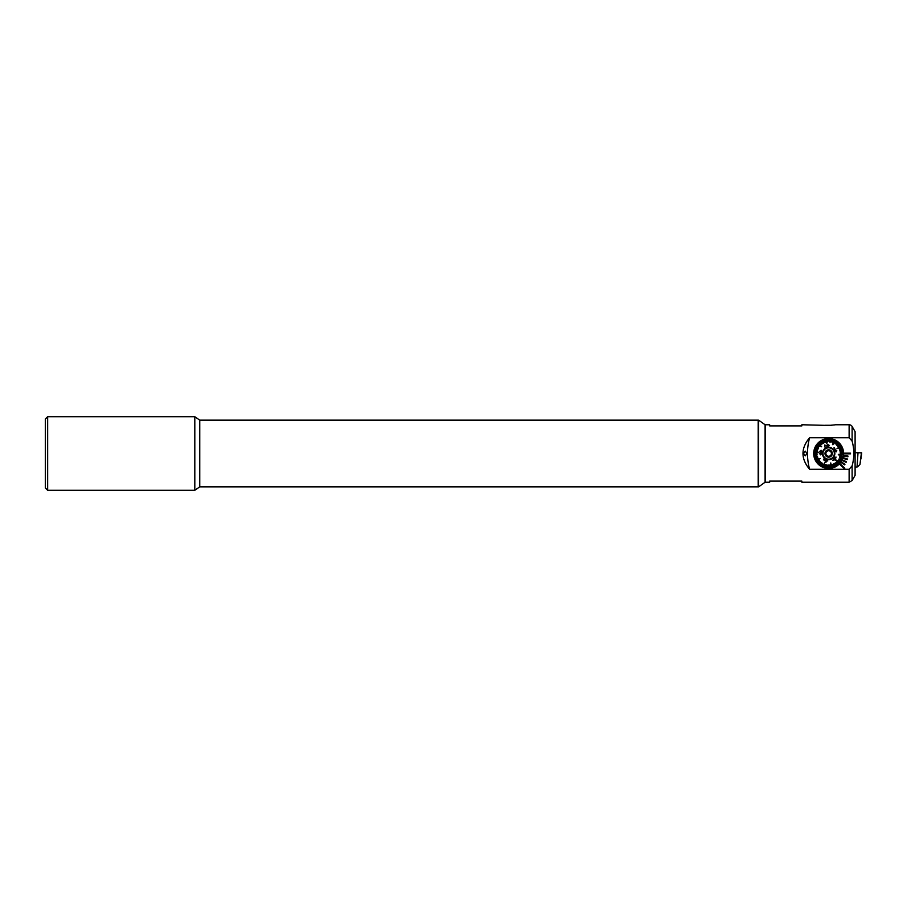 <?xml version="1.0" encoding="UTF-8"?>
<svg xmlns="http://www.w3.org/2000/svg" width="907" height="907" viewBox="0 0 907 907"><rect width="100%" height="100%" fill="white"/><g stroke="black" fill="none" stroke-linecap="round" stroke-linejoin="round"><path stroke-width="1.36" d="M47.652 490.29L45.35 487.989L45.35 419.011L47.652 416.71L47.652 490.29L194.812 490.29L194.812 416.71L47.652 416.71M758.637 486.844L758.637 420.156L765.077 424.759L765.077 482.241L758.637 486.844L199.744 486.844L199.744 420.156L194.812 416.71M758.637 420.156L758.173 486.844L758.173 420.156L199.744 420.156M835.064 424.85L828.658 425.44L801.867 424.759L801.867 425.905L769.669 425.905L769.669 424.759L765.531 424.759L765.531 482.241L769.669 482.241L769.669 481.095L801.867 481.095L801.867 482.241L849.122 482.241L849.122 469.27L809.611 469.27C800.779 458.772 800.779 448.262 809.611 437.73L849.122 437.73L852.115 441.142C854.383 449.362 854.383 457.604 852.115 465.858L849.122 469.27M843.601 453.5A14.943 14.943 0 0 1 822.989 467.332A14.943 14.943 0 0 1 828.476 438.557A14.943 14.943 0 0 1 843.601 453.5M835.551 424.759L849.122 424.759A3.447 3.447 0 0 1 852.115 426.483L852.115 441.142M852.115 426.483L855.097 431.653L855.097 475.347L852.115 480.517L849.122 482.241M826.152 438.761L821.345 440.462M803.511 453.5L805.269 455.858L806.969 453.5L805.269 451.142L803.511 453.5M809.611 437.73A59.783 59.783 0 0 0 809.611 469.27M850.494 453.84L850.494 453.16L843.601 453.16A14.943 14.943 0 0 1 843.601 453.84L850.494 453.84M843.555 454.668L843.374 456.085L847.92 456.777L848.034 456.096L843.476 455.405M842.818 458.273L847.217 459.634L847.421 458.976L843.022 457.604M841.945 460.337L846.084 462.355L846.378 461.731L842.24 459.724M840.766 462.264L844.553 464.872L844.95 464.305L841.152 461.697M839.315 463.976L844.338 468.704L844.814 468.205L839.78 463.477M825.302 425.27L832.002 425.27M843.283 450.45L843.589 454.09M820.994 440.666A14.943 14.943 0 0 0 816.062 461.55A14.943 14.943 0 0 1 814.248 457.468M831.039 451.709L829.1 450.212L826.028 451.471L825.801 453.115L826.028 451.471L829.1 450.212L829.78 450.745M831.719 452.242L831.504 453.885L831.719 452.242M825.914 453.126A2.755 2.755 0 0 1 829.021 450.768A2.755 2.755 0 0 1 831.39 453.874A2.755 2.755 0 0 1 828.284 456.232A2.755 2.755 0 0 1 825.914 453.126M834.349 454.271A5.748 5.748 0 0 1 827.887 459.191A5.748 5.748 0 0 1 822.955 452.729A5.748 5.748 0 0 1 829.417 447.809A5.748 5.748 0 0 1 834.349 454.271M834.293 454.26A5.691 5.691 0 0 1 827.887 459.135A5.691 5.691 0 0 1 823.012 452.74A5.691 5.691 0 0 1 829.417 447.865A5.691 5.691 0 0 1 834.293 454.26M825.007 453.012A3.685 3.685 0 0 1 829.145 449.849A3.685 3.685 0 0 1 832.297 453.988A3.685 3.685 0 0 1 828.159 457.151A3.685 3.685 0 0 1 825.007 453.012M825.585 454.758L825.801 453.115L825.585 454.758L828.204 456.788L831.277 455.529L831.504 453.885L831.277 455.529L828.204 456.788M825.801 438.829A14.943 14.943 0 0 0 813.976 456.346A14.943 14.943 0 0 0 831.504 468.171M833.918 458.33L833.25 460.11L834.962 459.282L835.676 457.457L833.93 458.307M835.302 459.6L832.887 460.495L833.59 457.978L836.027 457.06L835.324 459.577M835.971 459.894L839.701 463.318A14.773 14.773 0 0 1 838.374 464.622L836.719 462.661M821.651 446.766L817.921 443.342A14.773 14.773 0 0 0 817.615 443.682L820.597 446.425M835.948 462.468L838.023 464.917A14.773 14.773 0 0 0 838.374 464.622M838.023 464.917A14.773 14.773 0 0 1 836.912 465.756L835.154 463.058M833.488 463.999L834.894 466.89A14.773 14.773 0 0 0 836.526 466.005L834.769 463.307L836.526 466.005A14.773 14.773 0 0 0 836.912 465.756M834.894 466.89A14.773 14.773 0 0 1 833.601 467.422L832.569 464.373M832.138 464.52L833.17 467.57A14.773 14.773 0 0 0 833.601 467.422L833.601 467.411M832.955 466.958L833.17 467.57A14.773 14.773 0 0 1 831.821 467.933L830.359 463.069L831.821 467.933A14.773 14.773 0 0 1 829.984 468.216L829.792 465.642M829.281 465.042L829.531 468.25A14.773 14.773 0 0 0 829.984 468.216M829.531 468.25A14.773 14.773 0 0 1 828.125 468.261L828.295 465.053M827.83 465.03L827.672 468.239A14.773 14.773 0 0 0 828.125 468.261M827.683 468.057L827.672 468.239A14.773 14.773 0 0 1 826.288 468.08L826.731 465.552M826.402 464.838L825.835 468.001A14.773 14.773 0 0 0 826.288 468.08M825.948 467.366L825.835 468.001A14.773 14.773 0 0 1 824.474 467.672L825.438 464.599M824.996 464.463L824.032 467.536A14.773 14.773 0 0 0 824.474 467.672L824.486 467.627M824.032 467.536A14.773 14.773 0 0 1 822.728 467.037L824.406 463.352M824.826 462.434L822.309 466.844A14.773 14.773 0 0 0 822.728 467.037M822.944 465.472L822.309 466.844A14.773 14.773 0 0 1 821.084 466.187L822.434 463.999M822.377 463.205L820.688 465.949A14.773 14.773 0 0 0 821.084 466.187M820.688 465.949A14.773 14.773 0 0 1 819.554 465.132L821.572 462.638M821.152 462.423L819.191 464.849A14.773 14.773 0 0 0 819.554 465.132M819.191 464.849A14.773 14.773 0 0 1 818.159 463.908L820.019 462.117M820.166 461.346L817.842 463.568A14.773 14.773 0 0 0 818.159 463.908M818.307 463.126L817.842 463.568A14.773 14.773 0 0 1 816.946 462.513L819.52 460.586M819.248 460.223L816.685 462.128A14.773 14.773 0 0 0 816.946 462.513M816.674 462.139A14.773 14.773 0 0 1 815.903 460.971L820.313 458.477M819.202 458.579L815.676 460.575A14.773 14.773 0 0 0 815.79 460.767A14.773 14.773 0 0 0 815.903 460.971L817.218 460.223M815.676 460.575A14.773 14.773 0 0 1 815.076 459.316L818.046 458.092M817.275 457.91L814.894 458.885A14.773 14.773 0 0 0 815.076 459.316M814.894 458.885A14.773 14.773 0 0 1 814.452 457.57L817.558 456.731M817.434 456.289L814.327 457.117A14.773 14.773 0 0 0 814.452 457.57M814.951 456.958L814.327 457.117A14.773 14.773 0 0 1 814.055 455.756L816.606 455.405M816.459 453.409L813.874 453.443A14.773 14.773 0 0 0 813.987 455.303L817.173 454.861L813.987 455.303A14.773 14.773 0 0 0 814.055 455.756M813.874 453.443A14.773 14.773 0 0 1 813.953 452.049L818.976 452.627M818.023 452.049L813.998 451.595A14.773 14.773 0 0 0 813.953 452.049L815.45 452.219M813.998 451.595A14.773 14.773 0 0 1 814.248 450.223L817.377 450.983M818.567 447.854L815.733 446.335A14.773 14.773 0 0 0 814.939 448.013L817.944 449.158L814.939 448.013A14.773 14.773 0 0 0 814.361 449.77L817.479 450.541L814.361 449.77A14.773 14.773 0 0 0 814.248 450.223M815.733 446.335A14.773 14.773 0 0 1 816.47 445.144L818.567 446.629M819.361 446.629L816.731 444.77A14.773 14.773 0 0 0 816.47 445.144M817.264 445.144L816.731 444.77A14.773 14.773 0 0 1 817.615 443.682M824.418 449.611A5.748 5.748 0 0 1 832.535 449.26A5.748 5.748 0 0 1 832.887 457.389A5.748 5.748 0 0 1 824.769 457.74A5.748 5.748 0 0 1 824.418 449.611M838.329 454.373L843.351 454.951A14.773 14.773 0 0 1 843.057 456.777L839.927 456.017M837.002 448.523L841.401 446.029L837.002 448.523M838.102 448.421L841.628 446.425A14.773 14.773 0 0 0 841.515 446.233A14.773 14.773 0 0 0 840.358 444.487L837.785 446.414M833.318 443.84L832.479 444.566L834.576 439.963A14.773 14.773 0 0 1 836.22 440.813L834.871 443.001M826.946 443.931L825.937 438.977A14.773 14.773 0 0 0 825.483 439.067L826.288 443.035M819.588 453.557L820.54 454.849L821.742 453.795L821.345 452.831L822.15 451.788L821.084 450.235L819.792 451.38L821.039 450.7L821.674 451.72L820.869 452.525M820.631 452.922L821.277 453.761L820.608 454.396L820.041 453.511M826.594 460.937L827.774 460.983L826.515 459.86L827.774 460.983L826.594 460.937L825.937 462.366L826.594 460.937M824.134 460.337L823.465 459.418M826.311 460.314L823.613 459.078L826.515 459.86M833.227 457.695A6.213 6.213 0 0 1 824.452 458.08A6.213 6.213 0 0 1 824.078 449.305A6.213 6.213 0 0 1 832.853 448.92A6.213 6.213 0 0 1 833.227 457.695M815.518 446.743L818.352 448.262M815.37 448.67L817.774 449.589M830.359 463.069L831.368 468.023L830.812 462.978M835.302 466.686L833.907 463.794M835.653 460.234L839.383 463.658M838.59 462.298L839.701 463.318A14.773 14.773 0 0 0 840.834 461.856L838.737 460.371M837.943 460.371L840.574 462.23M838.737 459.146L841.571 460.665A14.773 14.773 0 0 1 840.834 461.856M839.961 458.069L842.365 458.987A14.773 14.773 0 0 1 841.571 460.665L841.004 460.359M841.787 460.257L839.519 459.044M839.825 456.459L842.954 457.23A14.773 14.773 0 0 1 842.535 458.557L839.531 457.411M838.283 454.826L841.809 455.235M841.855 454.781L843.351 454.951A14.773 14.773 0 0 0 843.419 453.092L840.199 453.137M840.131 452.14L843.317 451.697A14.773 14.773 0 0 1 843.419 453.092M840.063 451.686L843.249 451.244L840.063 451.686M839.871 450.711L842.977 449.883A14.773 14.773 0 0 1 843.317 451.697M839.428 449.328L842.41 448.115A14.773 14.773 0 0 1 842.852 449.43L839.746 450.269M841.628 446.425A14.773 14.773 0 0 1 842.41 448.115L841.809 448.353M837.206 445.586L839.463 443.432A14.773 14.773 0 0 1 840.358 444.487M836.095 444.657L838.113 442.151A14.773 14.773 0 0 1 839.145 443.092L836.821 445.326M834.928 443.795L836.617 441.051A14.773 14.773 0 0 1 837.751 441.868L836.141 443.863M833.952 441.335L834.576 439.963A14.773 14.773 0 0 0 832.83 439.328L832.07 441.788M832.309 442.537L833.272 439.464M830.914 442.163L831.481 438.999A14.773 14.773 0 0 1 832.83 439.328M829.474 441.97L829.633 438.761A14.773 14.773 0 0 1 831.027 438.92L830.461 442.083L831.027 438.92A14.773 14.773 0 0 1 831.481 438.999L831.368 439.634M827.978 441.324L827.785 438.75A14.773 14.773 0 0 1 829.179 438.739L829.043 441.301M827.365 439.43L827.558 441.992M826.243 440.451L825.937 438.977A14.773 14.773 0 0 1 827.785 438.75M825.166 442.48L824.146 439.43A14.773 14.773 0 0 1 825.483 439.067M823.907 440.19L824.735 442.627M823.817 443.001L822.411 440.11A14.773 14.773 0 0 1 824.146 439.43M822.536 443.693L820.778 440.995A14.773 14.773 0 0 1 822.003 440.314L823.409 443.206M821.357 444.532L819.282 442.083A14.773 14.773 0 0 1 820.778 440.995L821.13 441.539M819.032 444.362L817.921 443.342A14.773 14.773 0 0 1 818.93 442.378L821.005 444.838L818.93 442.378A14.773 14.773 0 0 1 819.282 442.083L819.69 442.571M825.064 447.4L824.588 445.031L825.064 447.4M828.216 446.278L826.424 445.609L828.216 446.278L828.851 445.45L827.819 444.929M828.295 446.743L829.304 445.371L828.295 446.743L825.234 445.541M834.327 447.65L836.197 451.867L833.941 447.877L836.084 450.768L836.798 450.212L836.447 451.731M813.885 453.908L817.105 453.863M820.393 441.244L822.15 443.942M838.057 446.777L840.642 444.861M832.898 444.759L834.996 440.156M842.24 447.684L839.258 448.908M840.211 453.591L843.431 453.557M827.785 444.475L829.304 445.371M824.588 445.031L826.424 445.609M824.248 459.86L825.653 461.754L826.118 460.722L824.248 459.86M820.608 440.904A14.943 14.943 0 0 1 841.254 445.45M857.024 466.924L858.022 452.729L861.389 452.91L859.972 464.463L857.625 466.844L855.097 467.196M859.972 464.463L860.743 458.897M861.389 452.91L860.743 458.931M858.022 452.729L855.097 452.729M861.65 453.455L860.981 458.919L861.65 452.774L855.097 452.672M852.115 465.858L852.115 480.517M849.122 424.759L849.122 437.73M860.981 458.239L861.65 452.774M199.744 486.844L194.812 490.29"/></g></svg>
